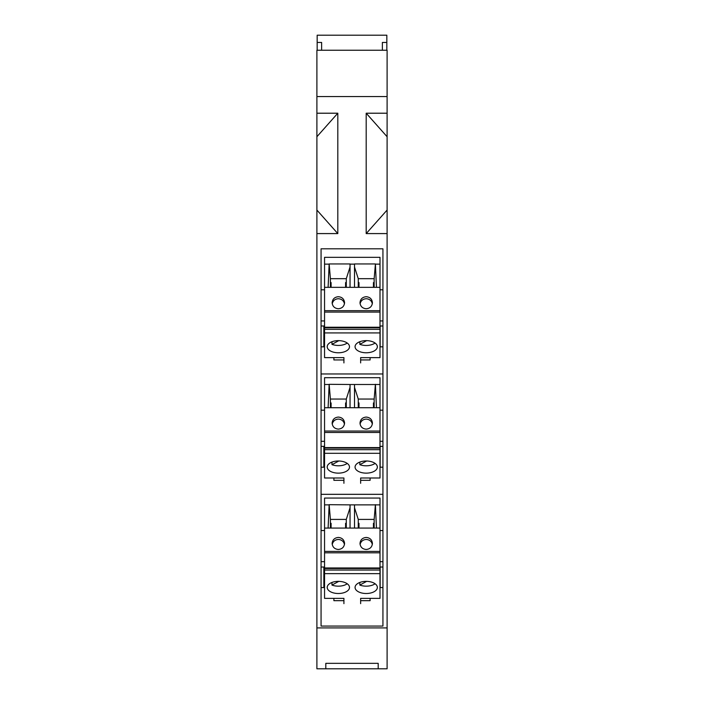 <?xml version="1.0" encoding="UTF-8"?>
<svg xmlns="http://www.w3.org/2000/svg" width="704" height="704" viewBox="0 0 704 704"><rect width="100%" height="100%" fill="white"/><g stroke="black" fill="none" stroke-linecap="round" stroke-linejoin="round"><path stroke-width="1.06" d="M354.508 528.079L354.508 504.865L350.046 504.865L350.046 528.079L376.455 528.079L375.408 504.865L380.002 504.865L380.002 498.062L324.553 498.062L324.553 567.97L380.002 567.97L380.002 551.408L324.553 551.408M330.405 528.079L330.405 519.411L329.155 504.68L350.046 504.865M330.405 519.411L346.289 519.411L346.289 528.079M350.046 507.751L346.289 519.411M366.212 593.507A11.141 6.072 0 0 1 358.266 591.694A11.141 6.072 0 0 1 355.062 587.435A11.141 6.072 0 0 1 366.212 581.363A11.141 6.072 0 0 1 377.353 587.435A11.141 6.072 0 0 1 366.212 593.507M338.351 593.507A11.141 6.072 0 0 1 327.202 587.435A11.141 6.072 0 0 1 330.405 583.176A11.141 6.072 0 0 1 338.351 581.363A11.141 6.072 0 0 1 349.492 587.435A11.141 6.072 0 0 1 338.351 593.507M343.922 603.654L343.922 598.356L324.553 598.356L324.553 573.663L380.002 573.663L380.002 598.356L360.642 598.356L360.642 603.654M360.087 544.465C360.879 541.367 362.921 539.695 366.212 539.458C369.503 539.695 371.545 541.367 372.337 544.465M366.212 549.472C369.978 549.111 372.046 547.105 372.425 543.453C372.046 539.81 369.978 537.803 366.212 537.442C362.446 537.803 360.369 539.81 359.999 543.453C360.369 547.105 362.446 549.111 366.212 549.472M375.091 583.766A11.141 6.072 0 0 1 366.212 586.168A11.141 6.072 0 0 1 359.832 585.077L366.634 581.372M324.553 573.663L324.553 570.055L380.002 570.055L380.002 568.489L324.553 568.489L324.553 567.97M380.002 568.489L380.002 567.97M324.553 570.055L324.553 568.489M380.002 570.055L380.002 573.663M347.23 583.766A11.141 6.072 0 0 1 338.351 586.168A11.141 6.072 0 0 1 331.971 585.077L338.774 581.372M359.832 585.077L359.832 582.454M330.405 523.301L331.1 523.301L331.1 528.079M332.226 544.465C333.018 541.367 335.06 539.695 338.351 539.458C341.634 539.695 343.675 541.367 344.476 544.465M358.266 528.079L358.266 519.411L374.15 519.411L374.15 528.079M331.971 585.077L331.971 582.454M344.555 543.25C344.089 539.713 342.021 537.777 338.351 537.442C334.585 537.803 332.508 539.81 332.13 543.453C332.508 547.105 334.585 549.111 338.351 549.472C342.118 549.111 344.186 547.105 344.564 543.453L344.555 543.25M354.508 504.865L375.408 504.865M358.266 519.411L354.508 507.751M345.594 528.079L345.594 523.301L346.289 523.301M350.046 528.079L324.553 528.079M374.15 519.411L375.408 504.68M329.155 504.68L328.108 528.079M358.266 523.301L358.97 523.301L358.97 528.079M373.454 528.079L373.454 523.301L374.15 523.301M376.455 528.079L380.002 528.079L380.002 551.408M380.002 504.865L380.002 528.079M329.155 504.865L324.553 504.865M354.508 407.713L354.508 384.498L350.046 384.498L350.046 407.713L376.455 407.713L375.408 384.498L380.002 384.498L380.002 377.696L324.553 377.696L324.553 447.603L380.002 447.603L380.002 431.042L324.553 431.042M330.405 407.713L330.405 399.045L329.155 384.314L350.046 384.498M330.405 399.045L346.289 399.045L346.289 407.713M350.046 387.385L346.289 399.045M366.212 473.141A11.141 6.072 0 0 1 358.266 471.328A11.141 6.072 0 0 1 355.062 467.069A11.141 6.072 0 0 1 366.212 460.997A11.141 6.072 0 0 1 377.353 467.069A11.141 6.072 0 0 1 366.212 473.141M338.351 473.141A11.141 6.072 0 0 1 327.202 467.069A11.141 6.072 0 0 1 330.405 462.81A11.141 6.072 0 0 1 338.351 460.997A11.141 6.072 0 0 1 349.492 467.069A11.141 6.072 0 0 1 338.351 473.141M343.922 483.287L343.922 477.998L324.553 477.998L324.553 453.297L380.002 453.297L380.002 477.998L360.642 477.998L360.642 483.287M360.087 424.098C360.879 421.001 362.921 419.329 366.212 419.091C369.503 419.329 371.545 421.001 372.337 424.098M366.212 429.106C369.978 428.745 372.046 426.738 372.425 423.086C372.046 419.443 369.978 417.437 366.212 417.076C362.446 417.437 360.369 419.443 359.999 423.086C360.369 426.738 362.446 428.745 366.212 429.106M375.091 463.399A11.141 6.072 0 0 1 366.212 465.802A11.141 6.072 0 0 1 359.832 464.71L366.634 461.006M324.553 453.297L324.553 449.689L380.002 449.689L380.002 448.122L324.553 448.122L324.553 447.603M380.002 448.122L380.002 447.603M324.553 449.689L324.553 448.122M380.002 449.689L380.002 453.297M347.23 463.399A11.141 6.072 0 0 1 338.351 465.802A11.141 6.072 0 0 1 331.971 464.71L338.774 461.006M359.832 464.71L359.832 462.088M330.405 402.934L331.1 402.934L331.1 407.713M332.226 424.098C333.018 421.001 335.06 419.329 338.351 419.091C341.634 419.329 343.675 421.001 344.476 424.098M358.266 407.713L358.266 399.045L374.15 399.045L374.15 407.713M331.971 464.71L331.971 462.088M344.555 422.884C344.089 419.346 342.021 417.41 338.351 417.076C334.585 417.437 332.508 419.443 332.13 423.086C332.508 426.738 334.585 428.745 338.351 429.106C342.118 428.745 344.186 426.738 344.564 423.086L344.555 422.884M354.508 384.498L375.408 384.498M358.266 399.045L354.508 387.385M345.594 407.713L345.594 402.934L346.289 402.934M350.046 407.713L324.553 407.713M374.15 399.045L375.408 384.314M329.155 384.314L328.108 407.713M358.266 402.934L358.97 402.934L358.97 407.713M373.454 407.713L373.454 402.934L374.15 402.934M376.455 407.713L380.002 407.713L380.002 431.042M380.002 384.498L380.002 407.713M329.155 384.498L324.553 384.498M343.922 362.921L343.922 357.623L324.553 357.623L324.553 257.33L380.002 257.33L380.002 310.675L324.553 310.675M360.642 362.921L360.642 357.623L380.002 357.623L380.002 310.675M330.405 287.346L330.405 278.678L329.155 263.947L328.108 287.346L324.553 287.346M329.155 264.132L324.553 264.132M330.405 282.568L331.1 282.568L331.1 287.346M330.405 278.678L346.289 278.678L346.289 287.346M345.594 287.346L345.594 282.568L346.289 282.568M366.212 352.774A11.141 6.072 0 0 1 358.266 350.962A11.141 6.072 0 0 1 355.062 346.702A11.141 6.072 0 0 1 366.212 340.63A11.141 6.072 0 0 1 377.353 346.702A11.141 6.072 0 0 1 366.212 352.774M338.351 352.774A11.141 6.072 0 0 1 327.202 346.702A11.141 6.072 0 0 1 330.405 342.443A11.141 6.072 0 0 1 338.351 340.63A11.141 6.072 0 0 1 349.492 346.702A11.141 6.072 0 0 1 338.351 352.774M324.553 332.93L380.002 332.93M375.091 343.033A11.141 6.072 0 0 1 366.212 345.435A11.141 6.072 0 0 1 359.832 344.344L359.832 341.722M359.832 344.344L366.634 340.639M347.23 343.033A11.141 6.072 0 0 1 338.351 345.435A11.141 6.072 0 0 1 331.971 344.344L338.774 340.639M331.971 344.344L331.971 341.722M329.155 263.947L350.046 263.947L350.046 287.346L376.455 287.346L375.408 264.132L380.002 264.132M376.455 287.346L380.002 287.346M375.408 264.132L374.15 278.678L374.15 287.346M366.212 308.739C369.978 308.378 372.046 306.372 372.425 302.72C372.046 299.077 369.978 297.07 366.212 296.71C362.446 297.07 360.369 299.077 359.999 302.72C360.369 306.372 362.446 308.378 366.212 308.739M338.351 308.739C342.118 308.378 344.186 306.372 344.564 302.72L344.555 302.518C344.089 298.98 342.021 297.044 338.351 296.71C334.585 297.07 332.508 299.077 332.13 302.72C332.508 306.372 334.585 308.378 338.351 308.739M350.046 287.346L328.108 287.346M360.087 303.732C360.879 300.634 362.921 298.962 366.212 298.725C369.503 298.962 371.545 300.634 372.337 303.732M332.226 303.732C333.018 300.634 335.06 298.962 338.351 298.725C341.634 298.962 343.675 300.634 344.476 303.732M380.002 327.237L324.553 327.237M380.002 327.747L324.553 327.747M380.002 329.322L324.553 329.322M354.508 287.346L354.508 263.947L375.408 263.947M358.266 282.568L358.97 282.568L358.97 287.346M373.454 287.346L373.454 282.568L374.15 282.568M358.266 287.346L358.266 278.678L354.508 267.018M358.266 278.678L374.15 278.678M350.046 264.132L354.508 264.132M350.046 267.018L346.289 278.678M387.103 233.587L366.194 233.587L387.103 210.065L387.103 668.8L316.897 668.8L316.897 96.545L387.103 96.545L387.103 136.734L366.194 113.212L387.103 113.212M387.103 96.545L387.103 50.248L316.897 50.248L316.897 96.545M317.17 50.248L317.17 35.2L386.83 35.2L386.83 42.442L382.369 42.442L382.369 50.248M317.17 42.442L321.631 42.442L321.631 50.248M386.83 50.248L386.83 42.442M366.194 233.587L366.194 113.212M316.897 113.212L337.806 113.212L337.806 233.587L316.897 233.587M316.897 627.906L387.103 627.906M321.068 248.802L321.068 626.067L382.932 626.067L382.932 248.802L321.068 248.802M337.806 233.587L316.897 210.065M387.103 210.065L387.103 136.734M316.897 136.734L337.806 113.212M321.068 289.81L324.553 289.81M380.002 289.81L382.932 289.81L382.932 248.802M324.553 320.936L321.068 320.936M382.932 320.936L380.002 320.936M380.142 346.826L380.142 325.987L382.932 325.987M323.858 587.558L323.858 567.028L321.068 567.028M323.858 346.826L323.858 325.987L321.068 325.987M323.858 345.822L324.553 345.822M324.553 441.302L321.068 441.302M382.932 441.302L380.002 441.302M321.068 410.177L324.553 410.177M380.002 410.177L382.932 410.177M380.142 467.192L380.142 446.362L382.932 446.362M321.068 373.965L382.932 373.965M323.858 467.192L323.858 446.362L321.068 446.362M323.858 466.189L324.553 466.189M382.932 467.192L380.002 467.192M324.553 467.192L321.068 467.192M333.89 480.313L333.89 477.998L333.89 480.313L343.922 480.313M370.11 480.313L370.11 477.998L370.11 480.313L360.642 480.313M321.068 494.331L382.932 494.331M321.068 530.543L324.553 530.543M380.002 530.543L382.932 530.543M324.553 561.669L321.068 561.669M382.932 561.669L380.002 561.669M380.142 587.558L380.142 567.028L382.932 567.028M370.11 600.679L370.11 598.356L370.11 600.679L360.642 600.679M343.922 600.679L333.89 600.679L333.89 598.356L333.89 600.679M382.932 587.558L380.002 587.558M324.553 587.558L321.068 587.558M323.858 586.555L324.553 586.555M333.89 359.938L333.89 357.623L333.89 359.938L343.922 359.938M370.11 359.938L370.11 357.623L370.11 359.938L360.642 359.938M382.932 346.826L380.002 346.826M324.553 346.826L321.068 346.826M325.811 663.335L325.811 668.8L325.811 663.335L378.189 663.335L378.189 668.8L378.189 663.335M380.002 552.825L324.553 552.825M380.002 432.467L324.553 432.467M380.002 312.092L324.553 312.092"/></g></svg>
